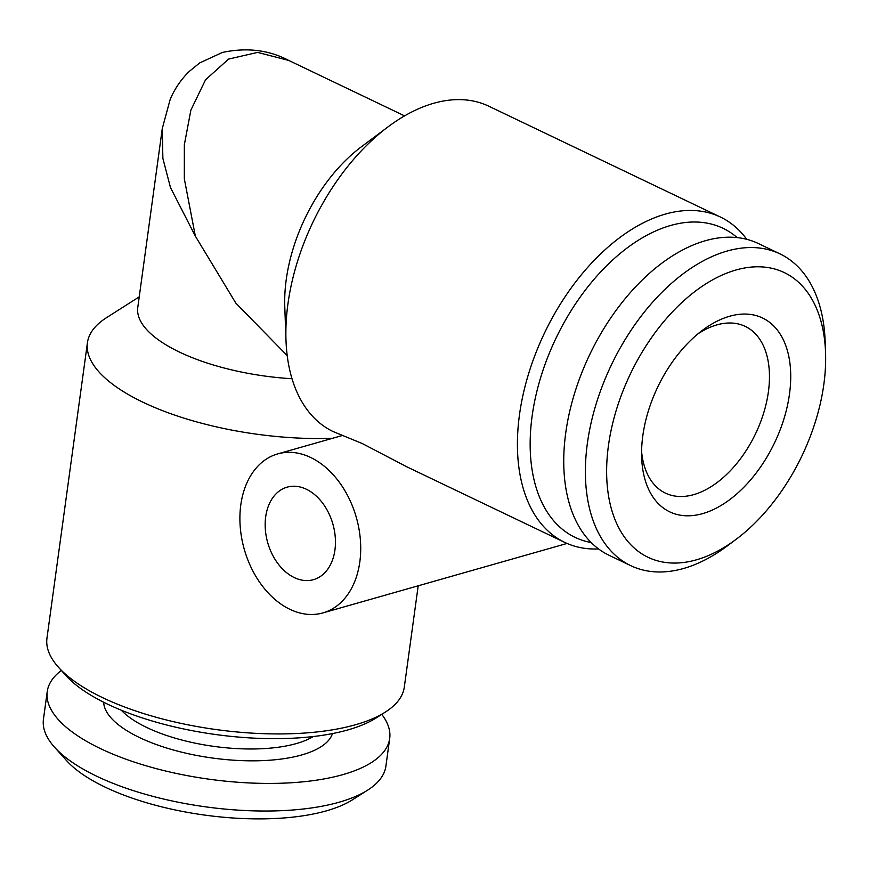 <?xml version="1.0" encoding="UTF-8"?>
<svg xmlns="http://www.w3.org/2000/svg" width="869" height="869" viewBox="0 0 869 869"><rect width="100%" height="100%" fill="white"/><g stroke="black" fill="none" stroke-linecap="round" stroke-linejoin="round"><path stroke-width="1.3" d="M697.916 333.881A92.429 55.681 -64.4 0 1 716.958 324.865A92.429 55.681 -64.4 0 1 745.222 326.386A92.429 55.681 -64.4 0 1 768.402 391.8A92.429 55.681 -64.4 0 1 693.701 494.646A92.429 55.681 -64.4 0 1 665.426 493.125A92.429 55.681 -64.4 0 1 641.594 451.576M642.81 435.793A107.452 64.73 -64.4 0 1 702.51 330.253A107.452 64.73 -64.4 0 1 789.486 394.07A107.452 64.73 -64.4 0 1 711.005 510.635A107.452 64.73 -64.4 0 1 641.648 457.431A107.452 64.73 -64.4 0 1 642.81 435.793M823.845 384.294A157.8 95.058 -64.4 0 1 736.173 539.28A157.8 95.058 -64.4 0 1 608.452 445.569A157.8 95.058 -64.4 0 1 723.703 274.387A157.8 95.058 -64.4 0 1 825.55 352.521A157.8 95.058 -64.4 0 1 823.845 384.294M736.173 539.28L727.255 545.949A172.822 104.117 -64.4 0 1 630.72 565.643A172.822 104.117 -64.4 0 1 587.379 443.309A172.822 104.117 -64.4 0 1 779.928 253.857A172.822 104.117 -64.4 0 1 825.148 341.398L825.55 352.521M630.72 565.643L609.082 555.291A172.822 104.117 -64.4 0 1 565.73 432.958A172.822 104.117 -64.4 0 1 758.289 243.505L779.928 253.857M265.686 516.838A48.088 33.891 -105.9 0 0 278.21 563.97A48.088 33.891 -105.9 0 0 313.47 579.666A48.088 33.891 -105.9 0 0 334.934 549.979A48.088 33.891 -105.9 0 0 322.41 502.836A48.088 33.891 -105.9 0 0 287.15 487.151A48.088 33.891 -105.9 0 0 265.686 516.838M359.82 561.885A82.653 58.245 -105.9 0 0 338.302 480.872A82.653 58.245 -105.9 0 0 277.689 453.911A82.653 58.245 -105.9 0 0 240.8 504.932A82.653 58.245 -105.9 0 0 262.319 585.945A82.653 58.245 -105.9 0 0 322.931 612.906A82.653 58.245 -105.9 0 0 359.82 561.885M598.567 548.936A180.339 108.636 -64.4 0 1 564.72 542.386L406.801 466.816L362.275 443.538L333.164 431.578A180.339 108.636 -64.4 0 1 285.988 340.235A180.339 108.636 -64.4 0 1 287.932 303.922A180.339 108.636 -64.4 0 1 388.128 126.787A180.339 108.636 -64.4 0 1 488.867 106.235L720.423 217.044A180.339 108.636 -64.4 0 1 746.743 239.301M404.585 115.881L288.736 60.439L257.658 52.401L228.569 59.092L205.551 79.774L190.854 110.189L184.347 144.743L184.326 178.808L195.351 236.14L170.476 187.541L162.872 158.364L162.275 128.569L137.78 307.463A135.26 50.717 7.8 0 0 179.47 352.086A135.26 50.717 7.8 0 0 292.027 378.732M388.128 126.787L361.385 146.785A135.26 81.48 115.6 0 0 286.238 279.633A135.26 81.48 115.6 0 0 284.782 306.866L285.988 340.235M139.225 296.85L106.409 317.75A180.339 67.619 7.8 0 0 87.432 342.755L46.969 638.139A180.339 67.619 7.8 0 0 58.527 667.327L65.751 675.376A171.323 64.241 7.8 0 0 107.582 704.162A171.323 64.241 7.8 0 0 376.223 717.903L385.336 712.091A180.339 67.619 7.8 0 0 404.313 687.086L418.195 585.804M58.527 667.327A180.339 67.619 7.8 0 0 102.564 697.633A180.339 67.619 7.8 0 0 385.336 712.091M591.192 542.549A171.323 103.205 -64.4 0 1 532.132 416.088A171.323 103.205 -64.4 0 1 616.534 256.54A171.323 103.205 -64.4 0 1 737.14 237.563M564.72 542.386A180.339 108.636 -64.4 0 1 519.488 414.741A180.339 108.636 -64.4 0 1 720.423 217.044M87.432 342.755A180.339 67.619 7.8 0 0 143.027 402.249A180.339 67.619 7.8 0 0 332.469 438.324M61.341 670.466A172.822 64.806 7.8 0 0 47.23 691.615L43.45 719.217A172.822 64.806 7.8 0 0 54.519 747.188L66.555 760.603A157.8 59.168 7.8 0 0 105.095 787.118A157.8 59.168 7.8 0 0 352.521 799.773L367.717 790.095A172.822 64.806 7.8 0 0 385.901 766.132L389.692 738.52A172.822 64.806 7.8 0 0 381.784 714.361M54.519 747.188A172.822 64.806 7.8 0 0 96.731 776.234A172.822 64.806 7.8 0 0 367.717 790.095M47.23 691.615A172.822 64.806 7.8 0 0 100.511 748.622A172.822 64.806 7.8 0 0 282.121 783.197A172.822 64.806 7.8 0 0 389.692 738.52M121.323 710.234A106.702 40.007 7.8 0 0 146.774 727.505A106.702 40.007 7.8 0 0 313.318 736.532M103.672 702.25A115.718 43.396 7.8 0 0 139.485 737.531A115.718 43.396 7.8 0 0 257.528 760.777A115.718 43.396 7.8 0 0 332.469 733.588M195.351 236.14L235.825 303.096L287.215 355.617M277.689 453.911L341.756 435.673M288.736 60.439C268.934 49.946 246.839 47.274 222.442 52.433L199.598 62.97L188.931 71.703C180.828 79.774 174.582 89.018 170.183 99.403L162.275 128.569M322.931 612.906L567.055 543.451"/></g></svg>
